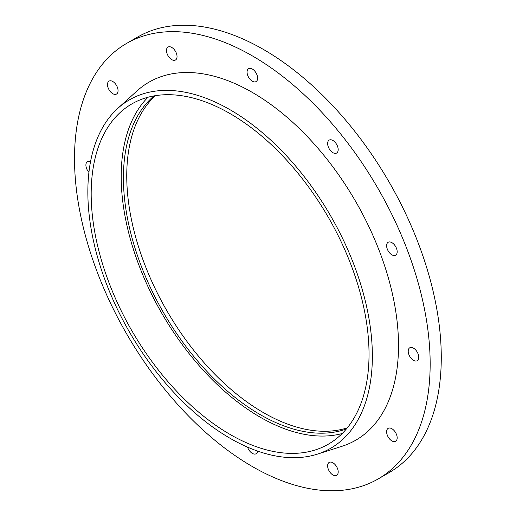 <?xml version="1.0" encoding="UTF-8"?>
<svg xmlns="http://www.w3.org/2000/svg" width="516" height="516" viewBox="0 0 516 516"><rect width="100%" height="100%" fill="white"/><g stroke="black" fill="none" stroke-linecap="round" stroke-linejoin="round"><path stroke-width="0.77" d="M252.337 466.541A251.479 145.196 -120 0 0 378.073 478.996A251.479 145.196 -120 0 0 378.08 188.611A251.479 145.196 -120 0 0 126.594 43.421A251.479 145.196 -120 0 0 88.049 244.932A251.479 145.196 -120 0 0 252.337 466.541M413.49 360.342A7.463 4.309 -120 0 0 417.218 360.716A7.463 4.309 -120 0 0 417.218 352.093A7.463 4.309 -120 0 0 409.756 347.784A7.463 4.309 -120 0 0 408.614 353.763A7.463 4.309 -120 0 0 413.49 360.342M332.91 474.978A7.463 4.309 -120 0 0 336.645 475.346A7.463 4.309 -120 0 0 336.645 466.728A7.463 4.309 -120 0 0 329.182 462.413A7.463 4.309 -120 0 0 328.034 468.399A7.463 4.309 -120 0 0 332.91 474.978M247.564 447.146A7.463 4.309 -120 0 0 252.337 453.39A7.463 4.309 -120 0 0 256.071 453.757A7.463 4.309 -120 0 0 257.574 451.074M90.526 161.74A7.463 4.309 -120 0 0 87.449 161.702A7.463 4.309 -120 0 0 88.926 172.376M112.772 93.686A7.463 4.309 -120 0 0 116.506 94.054A7.463 4.309 -120 0 0 116.506 85.437A7.463 4.309 -120 0 0 109.044 81.128A7.463 4.309 -120 0 0 107.896 87.107A7.463 4.309 -120 0 0 112.772 93.686M171.757 59.63A7.463 4.309 -120 0 0 175.492 59.998A7.463 4.309 -120 0 0 175.492 51.381A7.463 4.309 -120 0 0 168.029 47.072A7.463 4.309 -120 0 0 166.881 53.051A7.463 4.309 -120 0 0 171.757 59.63M252.337 81.218A7.463 4.309 -120 0 0 256.071 81.593A7.463 4.309 -120 0 0 256.071 72.969A7.463 4.309 -120 0 0 248.602 68.66A7.463 4.309 -120 0 0 247.461 74.639A7.463 4.309 -120 0 0 252.337 81.218M332.91 152.672A7.463 4.309 -120 0 0 336.645 153.039A7.463 4.309 -120 0 0 336.645 144.422A7.463 4.309 -120 0 0 329.182 140.107A7.463 4.309 -120 0 0 328.034 146.093A7.463 4.309 -120 0 0 332.91 152.672M391.896 254.84A7.463 4.309 -120 0 0 395.63 255.207A7.463 4.309 -120 0 0 395.63 246.584A7.463 4.309 -120 0 0 388.167 242.275A7.463 4.309 -120 0 0 387.019 248.26A7.463 4.309 -120 0 0 391.896 254.84M391.896 440.922A7.463 4.309 -120 0 0 395.63 441.29A7.463 4.309 -120 0 0 395.63 432.672A7.463 4.309 -120 0 0 388.167 428.357A7.463 4.309 -120 0 0 387.019 434.343A7.463 4.309 -120 0 0 391.896 440.922M317.372 454.151L342.005 446.282A206.729 119.357 -120 0 0 355.698 201.53A206.729 119.357 -120 0 0 136.895 91.016L117.758 108.412A201.182 116.152 -120 0 0 102.336 272.493A201.182 116.152 -120 0 0 230.11 438.31A201.182 116.152 -120 0 0 317.372 454.151A201.182 116.152 -120 0 0 330.698 215.965A201.182 116.152 -120 0 0 117.758 108.412M230.11 434.459A196.467 113.43 -120 0 0 328.344 444.186A196.467 113.43 -120 0 0 328.344 217.326A196.467 113.43 -120 0 0 131.877 103.897A196.467 113.43 -120 0 0 101.755 261.328A196.467 113.43 -120 0 0 230.11 434.459M148.028 97.227A196.467 113.43 -120 0 0 136.218 257.742A196.467 113.43 -120 0 0 260.116 417.134A196.467 113.43 -120 0 0 342.192 433.53M154.065 95.886A193.326 111.617 -120 0 0 136.669 253.246A193.326 111.617 -120 0 0 260.116 414.567A193.326 111.617 -120 0 0 346.371 428.977M155.471 95.654A193.326 111.617 -120 0 0 140.674 253.324A193.326 111.617 -120 0 0 263.45 412.639A193.326 111.617 -120 0 0 347.274 427.88M378.073 478.996L389.187 472.579A251.479 145.196 -120 0 0 389.193 182.193A251.479 145.196 -120 0 0 137.714 37.004L126.594 43.421"/></g></svg>
